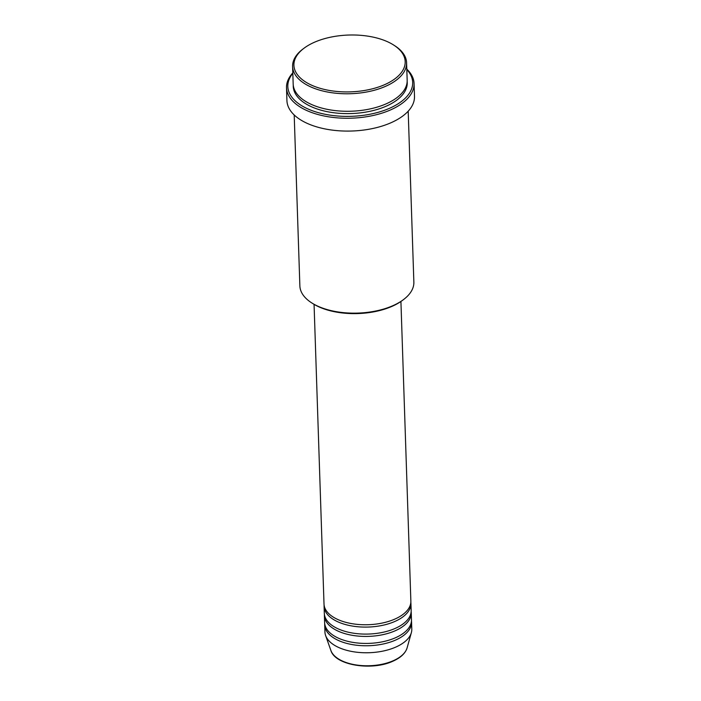 <?xml version="1.0" encoding="UTF-8"?>
<svg xmlns="http://www.w3.org/2000/svg" width="701" height="701" viewBox="0 0 701 701"><rect width="100%" height="100%" fill="white"/><g stroke="black" fill="none" stroke-linecap="round" stroke-linejoin="round"><path stroke-width="1.05" d="M314.066 304.357L324.011 603.99A43.453 22.187 -1.9 0 0 349.264 623.154A43.453 22.187 -1.9 0 0 395.101 618.974A43.453 22.187 -1.9 0 0 410.865 601.107L400.919 301.483M324.107 605.156A43.453 22.187 -1.9 0 0 324.09 606.321A43.453 22.187 -1.9 0 0 349.343 625.485A43.453 22.187 -1.9 0 0 395.18 621.314A43.453 22.187 -1.9 0 0 410.935 603.438A43.453 22.187 -1.9 0 0 410.839 602.282M324.09 606.321L324.318 613.322A43.453 22.187 -1.9 0 0 349.58 632.486A43.453 22.187 -1.9 0 0 395.417 628.315A43.453 22.187 -1.9 0 0 411.172 610.44L410.935 603.438M324.414 614.488A43.453 22.187 -1.9 0 0 324.397 615.662A43.453 22.187 -1.9 0 0 349.65 634.817A43.453 22.187 -1.9 0 0 395.487 630.646A43.453 22.187 -1.9 0 0 411.25 612.779A43.453 22.187 -1.9 0 0 411.145 611.614M324.397 615.662L324.624 622.663A43.453 22.187 -1.9 0 0 349.887 641.818A43.453 22.187 -1.9 0 0 395.723 637.647A43.453 22.187 -1.9 0 0 411.478 619.78L411.25 612.779M324.729 623.829A43.453 22.187 -1.9 0 0 324.703 624.994A43.453 22.187 -1.9 0 0 349.965 644.158A43.453 22.187 -1.9 0 0 395.802 639.978A43.453 22.187 -1.9 0 0 411.557 622.111A43.453 22.187 -1.9 0 0 411.461 620.946M314.101 42.402A55.668 28.426 -1.9 0 0 304.225 48.071A55.668 28.426 -1.9 0 0 311.638 85.198A55.668 28.426 -1.9 0 0 384.998 84.506A55.668 28.426 -1.9 0 0 393.76 45.101A55.668 28.426 -1.9 0 0 314.101 42.402M393.76 45.101L394.882 45.819A57.026 29.118 178.1 0 1 406.589 62.731A57.026 29.118 178.1 0 1 385.9 86.179A57.026 29.118 178.1 0 1 325.746 91.665A57.026 29.118 178.1 0 1 292.597 66.516A57.026 29.118 178.1 0 1 303.156 48.868L304.225 48.071M403.303 299.748L402.234 300.545A55.668 28.426 178.1 0 1 392.358 306.206A55.668 28.426 178.1 0 1 312.699 303.515L311.577 302.797A57.026 29.118 -1.9 0 0 393.182 305.557A57.026 29.118 -1.9 0 0 403.303 299.748A57.026 29.118 -1.9 0 0 413.862 282.1L408.192 111.187M294.201 114.964L299.87 285.885A57.026 29.118 -1.9 0 0 311.577 302.797M292.816 73.351A62.459 31.887 -1.9 0 0 312.883 110.933A62.459 31.887 -1.9 0 0 390.019 108.077A62.459 31.887 -1.9 0 0 406.817 69.565M406.799 69.119A63.817 32.579 178.1 0 1 414.072 83.507A63.817 32.579 178.1 0 1 390.921 109.75A63.817 32.579 178.1 0 1 323.599 115.884A63.817 32.579 178.1 0 1 286.507 87.739A63.817 32.579 178.1 0 1 292.808 72.904M292.597 66.516L293.176 84.015A57.026 29.118 -1.9 0 0 326.324 109.163A57.026 29.118 -1.9 0 0 386.488 103.687A57.026 29.118 -1.9 0 0 407.167 80.229L406.589 62.731M286.507 87.739L286.928 100.576A63.817 32.579 -1.9 0 0 324.028 128.721A63.817 32.579 -1.9 0 0 391.351 122.587A63.817 32.579 -1.9 0 0 414.493 96.344L414.072 83.507M324.703 624.994L324.94 631.995A43.453 22.187 -1.9 0 0 325.606 635.5A43.453 22.187 -1.9 0 0 396.03 646.979A43.453 22.187 -1.9 0 0 411.356 632.661A43.453 22.187 -1.9 0 0 411.794 629.112L411.557 622.111M407.097 647.899C405.415 653.262 400.779 657.652 393.182 661.069C372.178 671.146 335.087 665.415 330.872 650.423A38.625 19.724 -1.9 0 0 393.471 660.631A38.625 19.724 -1.9 0 0 407.097 647.899L411.356 632.661M407.158 81.404A57.026 29.118 178.1 0 1 386.558 106.017A57.026 29.118 178.1 0 1 325.369 111.275A57.026 29.118 178.1 0 1 293.255 85.18M330.872 650.423L325.606 635.5"/></g></svg>

